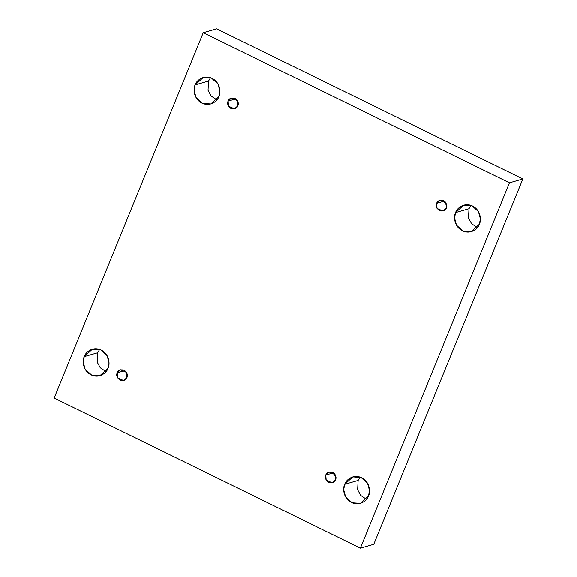 <?xml version="1.0" encoding="UTF-8"?>
<svg xmlns="http://www.w3.org/2000/svg" width="577" height="577" viewBox="0 0 577 577"><rect width="100%" height="100%" fill="white"/><g stroke="black" fill="none" stroke-linecap="round" stroke-linejoin="round"><path stroke-width="0.87" d="M84.256 356.6L83.225 361.974L85.158 369.201L91.664 375.086L99.936 375.649L108.014 368.249C107.012 372.107 99.936 378.959 91.079 374.819C82.352 370.34 82.302 359.99 84.256 356.6C85.259 352.742 92.327 345.89 101.191 350.037C109.911 354.516 109.969 364.859 108.014 368.249L109.046 362.883L107.113 355.656L100.607 349.763L92.327 349.2L84.256 356.6L97.657 352.749L84.256 356.6M106.031 371.602L100.261 367.729L97.174 362.039L97.657 352.749L97.174 362.039L100.261 367.729L106.031 371.602M344.714 484.298L343.683 489.664L345.616 496.891L352.121 502.783L360.394 503.346L368.472 495.946C367.47 499.805 360.394 506.656 351.53 502.517C342.81 498.03 342.752 487.688 344.714 484.298C345.71 480.439 352.785 473.587 361.649 477.727C370.369 482.213 370.427 492.556 368.472 495.946L369.504 490.58L367.563 483.346L361.058 477.46L352.785 476.898L344.714 484.298L358.108 480.439L344.714 484.298M366.482 499.3L360.719 495.419L357.632 489.729L358.108 480.439L357.632 489.729L360.719 495.419L366.482 499.3M195.134 84.913L194.103 90.279L196.036 97.506L202.541 103.398L210.814 103.961L218.892 96.561C217.89 100.42 210.814 107.264 201.95 103.124C193.23 98.645 193.172 88.303 195.134 84.913C196.137 81.054 203.205 74.202 212.069 78.342C220.789 82.821 220.847 93.164 218.892 96.561L219.924 91.188L217.991 83.961L211.478 78.075L203.205 77.513L195.134 84.913L208.528 81.054L195.134 84.913M216.909 99.908L211.139 96.034L208.052 90.344L208.528 81.054L208.052 90.344L211.139 96.034L216.909 99.908M455.585 212.603L454.553 217.976L456.486 225.203L462.992 231.088L471.272 231.651L479.343 224.251C478.34 228.11 471.272 234.962 462.408 230.822C453.688 226.343 453.63 215.993 455.585 212.603C456.587 208.744 463.663 201.9 472.52 206.039C481.247 210.518 481.297 220.861 479.343 224.251L480.374 218.885L478.441 211.658L471.936 205.765L463.663 205.203L455.585 212.603L468.986 208.751L455.585 212.603M477.359 227.605L471.589 223.732L468.502 218.041L468.986 208.751L468.502 218.041L471.589 223.732L477.359 227.605M436.666 203.328L437.034 208.463L443.057 211.088L446.346 208.073C445.646 210.598 443.345 211.492 439.45 210.749C436.349 208.059 435.419 205.585 436.666 203.328C437.366 200.81 439.667 199.916 443.569 200.652C446.67 203.349 447.593 205.823 446.346 208.073L445.978 202.945L439.955 200.313L436.666 203.328L444.348 201.121L436.666 203.328M446.663 207.02L445.17 201.849L446.663 207.02M228.131 101.09L228.499 106.218L234.522 108.851L237.811 105.836C237.111 108.353 234.81 109.248 230.908 108.512C227.807 105.815 226.876 103.341 228.131 101.09C228.824 98.566 231.125 97.672 235.027 98.415C238.128 101.105 239.058 103.579 237.811 105.836L237.443 100.701L231.42 98.076L228.131 101.09L235.805 98.876L228.131 101.09M238.121 104.783L236.628 99.605L238.121 104.783M117.254 372.778L117.621 377.913L123.644 380.539L126.933 377.524C126.233 380.048 123.932 380.935 120.03 380.2C116.929 377.502 116.006 375.028 117.254 372.778C117.953 370.261 120.254 369.367 124.156 370.102C127.257 372.8 128.181 375.274 126.933 377.524L126.565 372.396L120.543 369.763L117.254 372.778L124.928 370.571L117.254 372.778M127.243 376.471L125.757 371.292L127.243 376.471M325.796 475.022L326.164 480.158L332.179 482.783L335.475 479.768C334.775 482.293 332.475 483.18 328.573 482.444C325.471 479.747 324.541 477.273 325.796 475.022C326.488 472.498 328.789 471.611 332.691 472.347C335.792 475.044 336.723 477.518 335.475 479.768L335.107 474.633L329.085 472.008L325.796 475.022L333.47 472.815L325.796 475.022M335.785 478.715L334.292 473.537L335.785 478.715M216.635 28.85L522.849 178.978L373.766 544.291L522.849 178.978L216.635 28.85L203.234 32.709L509.448 182.837L522.849 178.978L509.448 182.837L360.365 548.15L373.766 544.291L360.365 548.15L54.151 398.022L203.234 32.709L216.635 28.85M470.969 205.398L468.986 208.751L470.969 205.398M210.518 77.7L208.528 81.054L210.518 77.7M360.091 477.092L358.108 480.439L360.091 477.092M99.641 349.395L97.657 352.749L99.641 349.395M509.448 182.837L203.234 32.709L54.151 398.022L360.365 548.15L509.448 182.837"/></g></svg>

